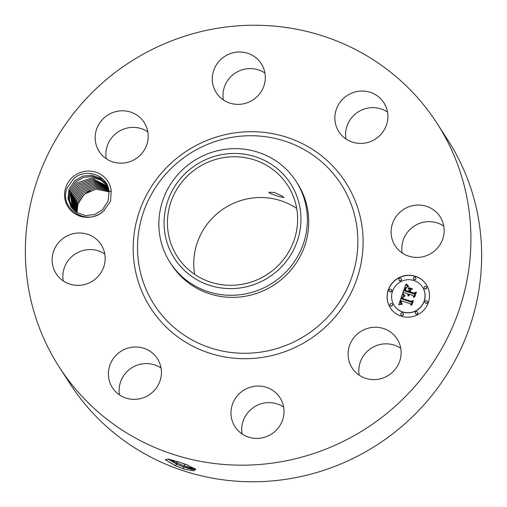 <?xml version="1.0" encoding="UTF-8"?>
<svg xmlns="http://www.w3.org/2000/svg" width="507" height="507" viewBox="0 0 507 507"><rect width="100%" height="100%" fill="white"/><g stroke="black" fill="none" stroke-linecap="round" stroke-linejoin="round"><path stroke-width="0.76" d="M82.603 396.987A224.791 217.928 147.1 0 1 59.325 367.188A224.791 217.928 147.1 0 1 113.955 73.426A224.791 217.928 147.1 0 1 413.68 93.421A224.791 217.928 147.1 0 1 436.958 123.226A224.791 217.928 147.1 0 1 382.329 416.988A224.791 217.928 147.1 0 1 82.603 396.987M436.958 123.226L447.675 139.812A224.791 217.928 147.1 0 1 393.045 433.574A224.791 217.928 147.1 0 1 93.32 413.579A224.791 217.928 147.1 0 1 70.042 383.774L59.325 367.188M359.171 375.155A26.763 25.946 147.1 0 1 367.569 351.059A26.763 25.946 147.1 0 1 400.745 348.296M194.682 274.369A65.682 63.673 147.1 0 1 224.303 208.307A65.682 63.673 147.1 0 1 296.703 208.459M242.067 433.941A26.763 25.946 147.1 0 1 269.591 402.628A26.763 25.946 147.1 0 1 283.641 407.083M119.481 394.902A26.763 25.946 147.1 0 1 131.547 367.974A26.763 25.946 147.1 0 1 161.055 368.044M63.223 280.891A26.763 25.946 147.1 0 1 62.881 275.13A26.763 25.946 147.1 0 1 77.856 252.492A26.763 25.946 147.1 0 1 104.797 254.032M106.255 158.704A26.763 25.946 147.1 0 1 114.645 134.615A26.763 25.946 147.1 0 1 147.829 131.845M223.359 99.917A26.763 25.946 147.1 0 1 250.889 68.597A26.763 25.946 147.1 0 1 264.933 73.059M345.945 138.956A26.763 25.946 147.1 0 1 358.012 112.034A26.763 25.946 147.1 0 1 387.519 112.098M402.203 252.968A26.763 25.946 147.1 0 1 401.861 247.207A26.763 25.946 147.1 0 1 416.836 224.569A26.763 25.946 147.1 0 1 443.777 226.109M179.148 462.124L168.444 459.082L165.333 459.741L175.435 465.756L184.637 469.216L193.921 470.819L195.67 469.267L186.227 464.545L179.148 462.124M72.292 177.45A23.645 22.923 147.1 0 1 96.248 172.323A23.645 22.923 147.1 0 1 111.248 190.866L109.049 191.652A21.072 20.432 147.1 0 0 108.745 189.846C106.464 174.579 85.246 167.709 73.528 178.863L67.285 187.742C58.026 207.99 86.798 227.383 103.65 210.931A23.645 22.923 147.1 0 1 70.562 210.158A23.645 22.923 147.1 0 1 72.292 177.45M104.442 210.19A23.645 22.923 147.1 0 1 103.656 210.937L110.501 201.368L111.248 190.866M392.355 372.385A26.763 25.946 147.1 0 1 352.124 367.949A26.763 25.946 147.1 0 1 356.852 334.474A26.763 25.946 147.1 0 1 397.082 338.91A26.763 25.946 147.1 0 1 392.355 372.385M258.881 386.042A26.763 25.946 147.1 0 1 279.972 397.697A26.763 25.946 147.1 0 1 280.358 424.853A26.763 25.946 147.1 0 1 256.111 438.403A26.763 25.946 147.1 0 1 235.02 426.742A26.763 25.946 147.1 0 1 234.633 399.586A26.763 25.946 147.1 0 1 258.881 386.042M154.616 355.109A26.763 25.946 147.1 0 1 157.385 358.658A26.763 25.946 147.1 0 1 150.883 393.628A26.763 25.946 147.1 0 1 115.203 391.246A26.763 25.946 147.1 0 1 112.434 387.697A26.763 25.946 147.1 0 1 118.936 352.726A26.763 25.946 147.1 0 1 154.616 355.109M105.139 259.793A26.763 25.946 147.1 0 1 85.309 284.326A26.763 25.946 147.1 0 1 56.176 273.691A26.763 25.946 147.1 0 1 52.164 258.545A26.763 25.946 147.1 0 1 71.994 234.019A26.763 25.946 147.1 0 1 101.134 244.647A26.763 25.946 147.1 0 1 105.139 259.793M139.431 155.941A26.763 25.946 147.1 0 1 99.201 151.504A26.763 25.946 147.1 0 1 103.929 118.03A26.763 25.946 147.1 0 1 144.159 122.46A26.763 25.946 147.1 0 1 139.431 155.941M237.409 104.372A26.763 25.946 147.1 0 1 216.312 92.718A26.763 25.946 147.1 0 1 215.925 65.561A26.763 25.946 147.1 0 1 240.172 52.012A26.763 25.946 147.1 0 1 261.27 63.673A26.763 25.946 147.1 0 1 261.65 90.829A26.763 25.946 147.1 0 1 237.409 104.372M341.667 135.306A26.763 25.946 147.1 0 1 338.898 131.757A26.763 25.946 147.1 0 1 345.4 96.786A26.763 25.946 147.1 0 1 381.08 99.169A26.763 25.946 147.1 0 1 383.856 102.712A26.763 25.946 147.1 0 1 377.347 137.689A26.763 25.946 147.1 0 1 341.667 135.306M391.144 230.615A26.763 25.946 147.1 0 1 410.974 206.089A26.763 25.946 147.1 0 1 440.108 216.723A26.763 25.946 147.1 0 1 444.119 231.87A26.763 25.946 147.1 0 1 424.289 256.396A26.763 25.946 147.1 0 1 395.156 245.762A26.763 25.946 147.1 0 1 391.144 230.615M401.284 316.178A21.408 20.755 147.1 0 1 390.327 307.838A21.408 20.755 147.1 0 1 391.734 283.603A21.408 20.755 147.1 0 1 415.334 276.264A21.408 20.755 147.1 0 1 426.292 284.604A21.408 20.755 147.1 0 1 424.885 308.833A21.408 20.755 147.1 0 1 401.284 316.178M77.032 212.661L77.983 203.991L83.826 194.808L90.303 190.499M280.897 176.683A65.682 63.673 147.1 0 1 287.697 185.391A65.682 63.673 147.1 0 1 271.733 271.226A65.682 63.673 147.1 0 1 184.155 265.383A65.682 63.673 147.1 0 1 177.355 256.675A65.682 63.673 147.1 0 1 193.319 170.84A65.682 63.673 147.1 0 1 280.897 176.683M282.437 196.139L274.287 192.495L268.754 192.254L270.282 193.528L278.679 196.494L283.901 197.591L282.437 196.139M184.637 469.216L175.409 465.641L165.288 459.684M167.956 458.987L176.683 464.228L183.629 466.998L192.077 469.469L195.677 469.526L195.556 469.146M426.336 284.668A21.408 20.755 -32.9 0 0 415.423 276.397A21.408 20.755 -32.9 0 0 391.848 283.705A21.408 20.755 -32.9 0 0 390.371 307.901M221.458 154.686A69.053 66.943 -32.9 0 0 164.984 233.841A69.053 66.943 -32.9 0 0 243.594 287.38A69.053 66.943 -32.9 0 0 300.062 208.225A69.053 66.943 -32.9 0 0 221.458 154.686M168.045 459.006L176.709 464.159L183.648 466.928L195.683 469.488M195.353 468.956L184.478 465.952L176.449 462.79L169.63 459.342M109.049 191.652L108.124 200.968L102.42 209.841L94.638 214.537L85.639 215.583L77.248 212.788L70.967 206.704L67.982 198.338L69.034 189.288L74.871 180.619L82.761 176.1L91.862 175.226L100.386 178.198L107.243 185.213M296.063 181.303L297.413 183.388A74.928 72.64 147.1 0 1 279.199 281.303A74.928 72.64 147.1 0 1 179.294 274.642A74.928 72.64 147.1 0 1 171.531 264.705L170.187 262.626A74.928 72.64 -32.9 0 0 177.944 272.557A74.928 72.64 147.1 0 0 245.135 293.959A74.928 72.64 -32.9 0 0 296.063 181.303A74.928 72.64 -32.9 0 0 288.306 171.366A74.928 72.64 147.1 0 0 221.115 149.971A74.928 72.64 -32.9 0 0 170.187 262.626M394.186 305.436A16.87 16.351 -32.9 0 0 394.224 305.506A16.87 16.351 -32.9 0 0 402.856 312.071A16.87 16.351 -32.9 0 0 421.45 306.291A16.87 16.351 -32.9 0 0 422.565 287.196A16.87 16.351 -32.9 0 0 422.521 287.133M389.37 291.291A1.299 1.255 -32.9 0 0 391.499 291.417A1.299 1.255 -32.9 0 0 391.543 289.884M413.547 279.148A1.299 1.255 -32.9 0 0 415.683 279.275A1.299 1.255 -32.9 0 0 415.721 277.741M399.053 280.346A1.299 1.255 -32.9 0 0 401.189 280.472A1.299 1.255 -32.9 0 0 401.227 278.939M425.164 302.692A1.299 1.255 -32.9 0 0 427.3 302.818A1.299 1.255 -32.9 0 0 427.338 301.285M424.359 288.407A1.299 1.255 -32.9 0 0 426.495 288.534A1.299 1.255 -32.9 0 0 426.539 287M400.98 314.828A1.299 1.255 -32.9 0 0 403.116 314.955A1.299 1.255 -32.9 0 0 403.16 313.421M390.168 305.569A1.299 1.255 -32.9 0 0 392.304 305.702A1.299 1.255 -32.9 0 0 392.342 304.168M415.48 313.63A1.299 1.255 -32.9 0 0 417.61 313.763A1.299 1.255 -32.9 0 0 417.654 312.23M109.081 191.919L96.064 189.079L83.839 194.504L78.091 202.933L77.001 212.642M109.081 191.906L96.064 189.06L83.826 194.485L77.989 203.161L76.994 212.636M180.543 462.574L188.306 465.344M106.774 184.459L100.399 178.217L91.887 175.245L82.774 176.119L74.884 180.638L69.129 189.067L67.976 198.231L70.98 206.723M413.845 280.498A16.87 16.351 147.1 0 1 422.477 287.063A16.87 16.351 147.1 0 1 421.368 306.158A16.87 16.351 147.1 0 1 402.773 311.944A16.87 16.351 147.1 0 1 394.142 305.372A16.87 16.351 147.1 0 1 395.251 286.284A16.87 16.351 147.1 0 1 413.845 280.498M390.84 289.307A1.299 1.255 147.1 0 1 391.417 291.284A1.299 1.255 147.1 0 1 389.319 291.221A1.299 1.255 147.1 0 1 390.84 289.307M415.018 277.171A1.299 1.255 147.1 0 1 415.594 279.148A1.299 1.255 147.1 0 1 413.503 279.084A1.299 1.255 147.1 0 1 415.018 277.171M400.524 278.362A1.299 1.255 147.1 0 1 401.1 280.339A1.299 1.255 147.1 0 1 399.009 280.276A1.299 1.255 147.1 0 1 400.524 278.362M426.634 300.708A1.299 1.255 147.1 0 1 427.211 302.685A1.299 1.255 147.1 0 1 425.12 302.622A1.299 1.255 147.1 0 1 426.634 300.708M425.836 286.43A1.299 1.255 147.1 0 1 426.412 288.401A1.299 1.255 147.1 0 1 424.315 288.337A1.299 1.255 147.1 0 1 425.836 286.43M401.601 315.265A1.299 1.255 147.1 0 1 401.024 313.294A1.299 1.255 147.1 0 1 403.116 313.351A1.299 1.255 147.1 0 1 401.601 315.265M390.783 306.013A1.299 1.255 147.1 0 1 390.206 304.035A1.299 1.255 147.1 0 1 392.304 304.099A1.299 1.255 147.1 0 1 390.783 306.013M416.095 314.074A1.299 1.255 147.1 0 1 415.518 312.103A1.299 1.255 147.1 0 1 417.61 312.16A1.299 1.255 147.1 0 1 416.095 314.074M181.69 462.954L187.368 464.976M402.324 294.307L404.529 296.418L402.501 296.944L401.588 298.883L411.031 302.007L412.349 301.285L410.949 305.265L410.353 303.718L401.645 300.949L401.284 302.85L402.336 304.029L401.05 302.933L401.386 300.974L400.993 300.74L400.441 303.059L401.886 304.377L398.73 304.783L402.324 294.307L398.87 304.758M403.065 293.933L405.175 296.012L402.951 294.244M403.61 296.696L402.514 298.509L411.304 301.316L413.439 300.455L411.868 304.91L413.034 300.86L411.285 301.602L402.165 298.699L402.831 297.134L403.61 296.696M402.602 293.502L405.79 284.452L407.913 286.715L405.758 287.583L404.358 290.815L408.452 292.114L408.642 291.588L405.03 290.435L405.904 288.096L407.197 287.089L406.183 288.046L405.34 290.289L408.718 291.367L409.181 290.048L408.192 288.185L411.861 289.351L409.89 290.353L409.187 292.349L413.598 293.756L415.132 293.002L413.623 297.286L412.983 295.499L409.225 294.301L409.073 295.746L408.984 294.225L408.572 294.098L408.477 295.987L407.818 295.074L407.837 293.864L404.149 292.685L402.602 293.502M406.557 283.958L408.686 286.379L407.33 285.523L406.557 283.958M408.724 287.646L412.508 288.851L408.686 287.887M410.816 290.048L410.188 291.836L413.934 293.027L416.38 292.102L414.606 297.153L415.974 292.514L413.959 293.28L409.878 291.981L410.816 290.048M108.973 191.088L95.671 187.761L83.015 193.23L95.671 187.78L108.973 191.101M107.18 185.106L100.722 179.18L92.306 176.461L83.401 177.437L75.695 181.899L69.947 190.328L68.756 199.099L71.392 207.331L68.756 199.207L69.846 190.55L75.682 181.88L83.395 177.425L92.299 176.442L100.716 179.167L107.173 185.099M401.683 304.295L400.758 303.718M401.386 300.974L401.227 303.268M402.387 303.883L401.373 303.053M410.353 303.718L410.962 305.22M412.273 301.507L411.12 302.14L401.588 298.883M404.383 296.31L402.507 294.542M405.144 296.05L403.274 294.237M403.363 296.918L402.285 298.737M413.034 300.86L411.716 304.973M413.37 300.651L411.392 301.45L402.514 298.509M405.79 284.452L402.767 293.42M407.837 293.864L408.053 295.549M408.984 294.225L409.003 295.613M412.983 295.499L413.642 297.229M415.056 293.211L413.687 293.889L409.187 292.349M411.735 289.415L408.281 288.318L409.269 290.181L408.807 291.5L405.34 290.289M406.589 287.526L405.144 290.473M408.642 291.588L408.541 292.247L404.358 290.815M407.761 286.594L406.354 285.251M406.183 285.004L405.879 284.585L406.177 285.01M406.766 284.294L408.636 286.417M406.639 284.091L406.779 284.788M412.419 288.927L408.813 287.78M410.188 291.836L414.016 293.16L416.317 292.292M410.74 290.27L409.992 292.013M415.974 292.514L414.447 297.222M77.178 201.9L83.015 193.23L77.273 201.672L76.316 212.192L77.178 201.9M108.834 190.29L95.272 186.468L82.197 191.969L76.361 200.639L75.651 211.717M108.834 190.302L95.278 186.487L82.21 191.982L76.462 200.411L75.657 211.723M70.663 191.811L76.5 183.141L92.604 177.659L100.874 180.061L107.395 185.556L100.874 180.074L92.61 177.678L76.513 183.16L70.758 191.589L69.541 199.973L71.836 207.94L70.663 191.811L69.624 191.272M108.675 189.529L94.879 185.201L81.399 190.721L75.644 199.15L75.036 211.235L75.549 199.378L81.386 190.708L94.879 185.182L108.675 189.517M107.63 186.107L92.952 178.908L77.324 184.421L71.576 192.85L72.305 208.529L71.474 193.072L77.311 184.402L92.946 178.889L107.623 186.101M108.504 188.781L94.486 183.927L80.581 189.46L94.486 183.908L108.504 188.775M107.864 186.722L93.32 180.15L78.141 185.682L72.387 194.111L72.799 209.106L72.292 194.333L78.129 185.663L93.32 180.131L107.864 186.709M74.833 197.888L74.434 210.728L74.732 198.117L80.569 189.447L74.833 197.888M108.314 188.065L94.093 182.659L79.77 188.205L94.093 182.64L108.308 188.059M73.312 209.657L73.103 195.594L78.94 186.925L93.7 181.379L108.092 187.368L93.706 181.398L78.953 186.944L73.204 195.372L73.319 209.664M73.857 210.196L73.921 196.855L79.757 188.186L74.016 196.627L73.864 210.202M333.562 166.885A115.989 112.446 147.1 0 1 325.082 327.357A115.989 112.446 147.1 0 1 162.728 323.523A115.989 112.446 147.1 0 1 171.201 163.051A115.989 112.446 147.1 0 1 333.562 166.885M183.629 466.998L183.464 468.842M176.69 464.228L175.435 465.756M329.556 169.452A111.166 107.769 147.1 0 1 321.432 323.244A111.166 107.769 147.1 0 1 165.827 319.568A111.166 107.769 147.1 0 1 173.958 165.776A111.166 107.769 147.1 0 1 329.556 169.452M184.618 464.127L184.478 465.952L183.648 466.928M177.723 461.376L176.449 462.79L176.709 464.159M73.921 196.855L72.881 196.317M71.474 193.072L70.435 192.533"/></g></svg>
